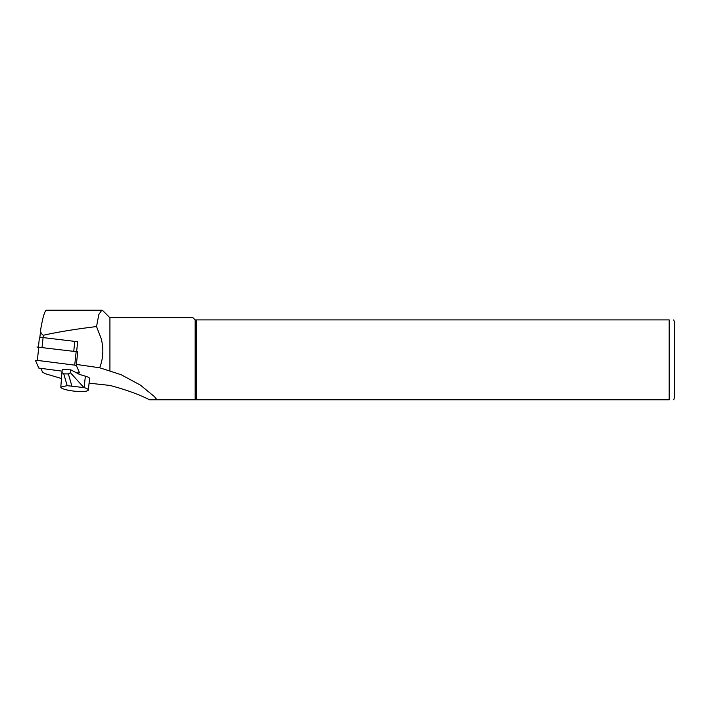 <?xml version="1.0" encoding="UTF-8"?>
<svg xmlns="http://www.w3.org/2000/svg" width="710" height="710" viewBox="0 0 710 710"><rect width="100%" height="100%" fill="white"/><g stroke="black" fill="none" stroke-linecap="round" stroke-linejoin="round"><path stroke-width="1.06" d="M73.769 351.077L74.807 341.386A3.408 0.648 6.1 0 1 76.405 341.661L77.674 341.812L76.644 351.432M76.405 341.661A3.408 0.648 6.1 0 1 77.647 342.087M76.378 364.434L99.684 367.771C103.349 358.142 103.811 348.317 101.077 338.306L96.525 326.547C74.736 329.236 56.995 332.147 43.301 335.289C40.905 333.611 40.088 331.375 40.843 328.561C42.946 316.678 44.837 310.563 46.523 310.208L101.796 310.208L102.95 310.802L109.926 317.769L109.926 371.073L121.17 374.747L140.438 385.131L154.514 396.695L156.981 399.792L195.143 399.792L195.143 319.899L669.175 319.899C675.938 319.899 675.938 319.899 669.175 319.899L669.175 399.792C675.938 399.792 675.938 399.792 669.175 399.792L195.143 399.792M61.468 378.492L45.635 373.824L42.573 372.244L40.994 368.614M156.981 399.792L149.561 399.792C139.08 394.449 125.865 389.666 109.926 385.432L89.078 383.169M40.763 329.103L40.843 328.561M96.525 326.547L98.85 314.477L101.796 310.226M99.684 367.771L109.926 371.073M109.926 317.769L193.013 317.769L195.143 319.899M196.288 399.792L196.288 319.899M674.5 397.13L674.5 322.562L674.5 397.13L673.79 399.792M63.749 373.842L68.364 373.939L70.441 372.723L70.751 369.821L62.249 369.635L61.939 372.537L63.749 373.842L67.184 385.663L84.144 387.624L85.369 376.185L79.644 374.463L70.751 369.821M61.939 372.537L60.803 387.119A13.845 2.627 -173.9 0 0 74.435 391.166A13.845 2.627 -173.9 0 0 88.342 390.012A13.845 2.627 -173.9 0 0 84.144 387.624M60.803 387.039L67.184 385.663M68.364 373.939L71.799 385.761M70.441 372.723L83.869 387.545M88.342 390.012L89.566 378.572A13.845 2.627 -173.9 0 0 85.369 376.185M74.807 341.386L43.088 337.587A3.408 0.648 -173.9 0 0 39.405 337.836A3.408 0.648 -173.9 0 0 39.414 337.907M62.089 371.144L38.775 368.073L35.509 360.565L37.346 360.396L76.281 365.339L79.564 372.892L76.609 372.883M76.281 365.339L77.727 351.823L36.947 347.012M43.301 335.289L43.062 337.578M42.05 347.27L43.088 337.587M37.346 360.396L38.793 346.879M74.745 364.887L76.192 351.37M673.79 319.899L674.5 322.562M39.858 337.57L40.745 329.316M39.405 337.836L38.438 346.844"/></g></svg>
